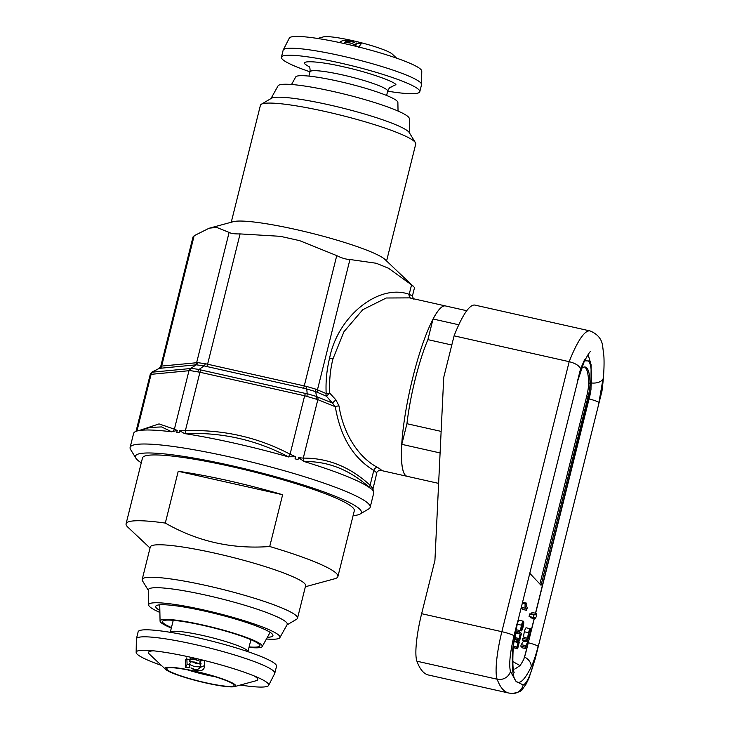 <?xml version="1.0" encoding="UTF-8"?>
<svg xmlns="http://www.w3.org/2000/svg" width="730" height="730" viewBox="0 0 730 730"><rect width="100%" height="100%" fill="white"/><g stroke="black" fill="none" stroke-linecap="round" stroke-linejoin="round"><path stroke-width="1.09" d="M601.693 391.417L598.928 402.495L602.998 378.906L601.976 391.061C603.719 377.51 604.367 366.04 603.92 356.641L602.715 346.613C602.004 339.331 597.779 334.103 590.05 330.936A94.599 17.63 -77.3 0 0 569.181 361.678C575.55 363.312 579.337 365.73 580.533 368.942L584.703 359.479C582.23 364.671 579.912 371.515 577.768 380.02L580.533 368.942M438.63 483.388L407.194 476.334A87.317 16.279 -77.3 0 1 405.36 475.221A87.317 16.279 -77.3 0 1 401.792 444.342L440.099 452.947M529.779 573.296L541.058 585.277L588.106 396.591A14.554 2.71 102.7 0 0 590.013 383.268A72.763 13.56 102.7 0 0 586.792 367.966A72.763 13.56 102.7 0 0 585.259 367.035A72.763 13.56 102.7 0 0 581.336 368.65M539.899 584.036L586.71 396.271A14.554 2.71 102.7 0 0 588.617 382.958A72.763 13.56 102.7 0 0 585.396 367.655A72.763 13.56 102.7 0 0 584.538 366.98M530.071 630.118L530.007 634.27C529.396 636.478 528.903 637.363 528.538 636.943L528.739 632.901L529.925 630.136M530.007 634.27L528.511 633.941M522.972 622.58L522.917 626.741C522.306 628.941 521.813 629.826 521.439 629.415L521.649 625.364L522.826 622.599M522.917 626.741L521.421 626.404M519.477 633.22L520.198 633.978L519.076 638.513L520.39 634.178L520.901 634.726L519.76 640.228L521.439 633.494L519.833 631.797L519.477 633.22L515.298 632.28L516.019 633.038L520.198 633.978M530.546 628.776C530.017 628.43 529.35 629.744 528.557 632.709C527.836 635.839 527.708 637.728 528.182 638.367L523.994 637.427L528.182 638.367C528.702 638.796 529.378 637.491 530.199 634.461C530.929 631.267 531.048 629.37 530.546 628.776L526.357 627.837C525.828 627.49 525.162 628.804 524.368 631.769C523.647 634.899 523.519 636.788 523.994 637.427M535.273 617.352L534.962 618.775L536.733 616.029L536.121 613.373L535.82 614.797L533.803 614.87L533.256 617.425L535.273 617.352M525.025 608.218L525.408 606.876L526.549 610.298L527.233 607.889L526.093 604.467L526.476 603.126L525.08 603.646L525.025 608.218L521.284 607.378M526.576 640.748L527.772 642.026L524.989 647.09L526.595 648.797L526.951 647.373L525.755 646.096L528.529 641.031L526.923 639.325L526.576 640.748L522.388 639.808L523.583 641.086L527.772 642.026M523.456 621.239C522.926 620.892 522.26 622.206 521.457 625.172C520.736 628.302 520.618 630.191 521.083 630.83L516.904 629.89L521.083 630.83C521.612 631.258 522.288 629.953 523.1 626.924C523.839 623.73 523.957 621.832 523.456 621.239L519.267 620.299C518.738 619.952 518.072 621.267 517.278 624.232C516.557 627.362 516.429 629.251 516.904 629.89M517.351 641.752L518.072 642.519L516.94 647.045L518.254 642.719L518.774 643.258L517.634 648.76L519.313 642.035L517.707 640.329L517.351 641.752L513.856 640.967M516.019 633.038L514.887 637.573L519.076 638.513M514.887 637.573L519.258 638.704M520.28 634.589L520.901 634.726M515.69 637.901L515.389 639.088L519.577 640.027M515.389 639.088L519.76 640.228M515.298 632.28L515.654 630.857L519.833 631.797M528.557 632.709L524.368 631.769M536.121 613.373L531.942 612.433L531.632 613.857L535.82 614.797M531.632 613.857L529.624 613.93L533.803 614.87M529.624 613.93L529.067 616.485L533.256 617.425M530.975 616.914L530.774 617.836L534.962 618.775M522.561 602.25L526.476 603.126M522.37 603.035L525.08 603.646M521.731 607.479L522.361 609.358L526.549 610.298M523.583 641.086L521.183 644.645L525.372 645.585M521.183 644.645L520.809 646.15L524.989 647.09M520.809 646.15L522.406 647.857L526.595 648.797M522.388 639.808L522.744 638.385L526.923 639.325M521.457 625.172L517.278 624.232M513.792 641.478L518.072 642.519M513.299 646.233L516.94 647.045M513.883 641.579L513.683 642.409M513.29 646.379L517.132 647.245M518.154 643.121L518.774 643.258M513.555 646.442L513.263 647.629L517.451 648.568M513.263 647.629L517.634 648.76M514.057 639.517L517.707 640.329M534.159 618.593L525.39 653.77A7.273 0.894 14 0 1 525.472 653.97L523.766 659.309A73.392 13.678 -77.3 0 1 520.034 665.614L514.76 669.1M401.792 444.342L406.938 423.71L441.13 431.393M421.639 613.693L501.857 631.696L569.181 361.678L454.087 335.837L443.73 377.383L434.925 560.385L421.639 613.693A43.663 8.139 102.7 0 0 416.921 661.207A276.515 51.538 102.7 0 0 428.537 675.031L508.755 693.035A276.515 51.538 -77.3 0 1 502.933 689.503A276.515 51.538 -77.3 0 1 497.139 679.21A43.663 8.139 -77.3 0 1 501.857 631.696A10.914 1.341 14 0 1 513.993 635.821L516.977 623.858L512.907 647.446C511.511 665.888 512.551 677.184 516.019 681.345L510.452 671.454A10.914 10.302 159.9 0 1 497.139 679.21L416.921 661.207M451.806 344.998L427.899 339.632L433.045 319.001L458.778 324.777M379.865 470.193L407.194 476.334A87.317 16.279 -77.3 0 1 412.961 376.935A87.317 16.279 -77.3 0 1 445.455 305.934A87.317 16.279 102.7 0 0 433.045 319.001M427.899 339.632A72.763 13.56 102.7 0 0 406.938 423.71A72.763 13.56 102.7 0 1 415.188 379.308A72.763 13.56 102.7 0 1 427.899 339.632M590.05 330.936L474.947 305.103A94.599 17.63 102.7 0 0 454.087 335.837M193.158 237.442L194.153 235.726L208.963 228.298L233.317 221.674A80.044 9.837 14 0 1 311.044 233.089A80.044 9.837 14 0 1 385.038 259.497L413.855 286.917M386.59 260.957L415.744 144.029A80.044 9.837 -166 0 0 415.443 142.697A80.044 9.837 -166 0 0 414.813 141.885A80.044 9.837 -166 0 0 337.944 114.491A80.044 9.837 -166 0 0 261.303 104.262A80.044 9.837 -166 0 0 260.418 105.293L231.255 222.23M415.443 142.697L409.293 132.632A71.576 8.796 -166 0 0 408.727 131.911A71.576 8.796 -166 0 0 339.988 107.41A71.576 8.796 -166 0 0 271.469 98.267L261.303 104.262M216.691 227.441L209.711 228.107L216.691 227.441L229.12 232.386C230.89 233.518 234.549 234.029 240.088 233.91L280.338 236.319L299.629 240.645L336.749 255.609C341.74 258.091 346.139 259.396 349.944 259.506L376.196 263.247L388.506 268.248L413.609 286.361M409.585 133.115L409.302 118.589A67.671 8.313 -166 0 0 408.481 117.055A67.671 8.313 -166 0 0 340.509 93.175A67.671 8.313 -166 0 0 278.048 85.857L270.976 98.55M409.566 297.876L386.252 298.004L362.774 309.693L343.958 331.721L332.926 358.968C330.179 370 329.12 381.398 329.759 393.16L335.9 399.848L338.985 405.898C343.1 432.552 357.499 456.761 377.456 467.392C381.325 469.591 382.219 470.54 380.129 470.23L379.928 470.193M376.014 472.803L376.662 472.474L373.787 470.43C353.137 457.911 340.317 436.686 335.326 406.738L332.46 403.06L335.9 399.848M371.962 489.711A14.554 1.788 14 0 1 372.3 489.994A14.554 1.788 14 0 1 372.455 490.241A123.708 15.202 -166 0 0 372.218 489.976A123.708 15.202 -166 0 0 371.962 489.711L372.464 487.677L370.365 488.288C350.418 470.102 328.463 461.187 304.501 461.552L304.182 461.543A123.708 15.202 14 0 1 370.63 488.525M141.282 462.802A116.426 14.308 14 0 1 135.862 458.139L130.579 449.498A123.708 15.202 14 0 1 130.113 447.435A123.708 15.202 14 0 1 231.209 457.254A123.708 15.202 14 0 1 368.723 503.992A123.708 15.202 14 0 1 370.174 507.295L373.66 493.279A123.708 15.202 14 0 0 373.24 491.299L372.966 488.206L372.455 490.241M372.966 488.206L372.327 487.603M398.042 111.051L397.877 102.401A52.66 6.47 -166 0 0 338.693 81.313A52.66 6.47 -166 0 0 295.732 76.933L291.526 84.488M304.182 461.543L298.515 457.655L298.004 459.681L295.048 458.814L295.559 456.779L288.25 456.752C256.011 439.825 221.619 432.105 185.055 433.584L184.571 433.593A123.708 15.202 14 0 1 288.678 456.971M184.571 433.593L179.689 430.764L179.188 432.799L176.724 432.452L177.235 430.426L171.687 431.804L161.576 426.931L150.125 427.433L137.185 430.955A123.708 15.202 14 0 1 171.687 431.804M130.113 447.435L133.608 433.428A123.708 15.202 14 0 1 137.185 430.955M135.862 458.139A116.426 14.308 14 0 1 230.58 465.448A116.426 14.308 14 0 1 360.063 514.039A116.426 14.308 14 0 1 353.101 515.608M370.174 507.295A123.708 15.202 14 0 1 368.787 508.892L360.063 514.039M150.033 548.029L127.85 527.169A109.153 13.414 14 0 1 127.358 526.677A109.153 13.414 14 0 1 126.08 523.766A109.153 13.414 14 0 1 165.308 523.072L178.22 471.288A109.153 13.414 14 0 1 282.629 494.73L269.717 546.514A109.153 13.414 14 0 1 336.621 573.661A109.153 13.414 14 0 1 337.899 576.581A109.153 13.414 14 0 1 334.732 578.753L305.359 586.756M337.899 576.581L354.305 510.781A109.153 13.414 -166 0 0 353.028 507.861A109.153 13.414 -166 0 0 241.639 468.925A109.153 13.414 -166 0 0 142.487 457.965L126.08 523.766M148.345 590.387L142.487 580.806A80.044 9.837 14 0 1 142.186 579.474L150.289 546.989A80.044 9.837 14 0 1 222.997 555.028A80.044 9.837 14 0 1 304.684 583.58A80.044 9.837 14 0 1 305.624 585.716L297.521 618.201A80.044 9.837 14 0 1 296.626 619.232L286.954 624.944M269.717 546.514C232.268 549.316 197.465 541.505 165.308 523.072M142.186 579.474A80.044 9.837 14 0 1 207.603 585.825A80.044 9.837 14 0 1 296.581 616.065A80.044 9.837 14 0 1 297.521 618.201M159.888 612.452A67.671 8.313 14 0 1 148.628 604.914L148.345 589.977A71.576 8.796 14 0 1 206.864 595.361A71.576 8.796 14 0 1 287.155 624.588L279.882 637.637A67.671 8.313 14 0 1 266.413 639.005M148.628 604.914A67.671 8.313 14 0 1 203.971 610.006A67.671 8.313 14 0 1 279.882 637.637M310.004 71.814A71.312 8.76 14 0 1 281.406 57.214A71.312 8.76 14 0 1 339.687 62.871A71.312 8.76 14 0 1 419.786 91.715A71.312 8.76 14 0 1 387.676 91.186M419.786 91.715L421.538 84.707A71.312 8.76 -166 0 0 421.566 84.452A71.312 8.76 -166 0 0 341.43 55.863A71.312 8.76 -166 0 0 283.24 49.968A71.312 8.76 -166 0 0 283.149 50.206L281.406 57.214M421.566 84.452L421.776 71.12A68.291 8.395 -166 0 0 345.034 43.745A68.291 8.395 -166 0 0 289.317 38.097L283.24 49.968M159.852 610.472A60.398 7.419 14 0 1 156.43 608.008A60.398 7.419 14 0 1 155.727 606.402A60.398 7.419 14 0 1 210.587 612.461A60.398 7.419 14 0 1 272.226 634.005A60.398 7.419 14 0 1 272.929 635.62A60.398 7.419 14 0 1 267.372 637.281M396.6 58.145L392.293 54.102A36.381 4.471 -166 0 0 352.015 40.515A36.381 4.471 -166 0 0 323.335 36.901L317.632 38.462M339.569 42.541L339.87 42.157C342.133 40.177 346.047 39.812 351.614 41.062L354.862 42.742L351.294 41.491C348.009 41.044 345.737 41.364 344.469 42.44L350.208 42.96L355.145 44.84L356.477 43.052L361.213 43.764L358.53 47.304M171.331 628.019A52.66 6.47 14 0 1 160.062 621.093L159.751 605.407A56.758 6.971 14 0 1 159.97 604.805M160.062 621.093A52.66 6.47 14 0 1 203.123 625.062A52.66 6.47 14 0 1 262.198 646.561A52.66 6.47 14 0 1 248.994 647.382M269.927 632.226A56.758 6.971 14 0 1 269.835 632.855L262.198 646.561M171.45 627.554A50.206 6.168 14 0 1 162.699 621.075A50.206 6.168 14 0 1 203.497 625.464A50.206 6.168 14 0 1 259.88 645.311A50.206 6.168 14 0 1 249.112 646.917M274.781 673.297L276.533 666.289A71.312 8.76 -166 0 0 275.703 664.382A71.312 8.76 -166 0 0 202.922 638.942A71.312 8.76 -166 0 0 138.143 631.788L136.4 638.796A71.312 8.76 14 0 1 201.179 645.95A71.312 8.76 14 0 1 273.951 671.39A71.312 8.76 14 0 1 274.781 673.297A71.312 8.76 14 0 1 274.699 673.534L268.622 685.406A68.291 8.395 14 0 1 240.298 685.041M161.33 665.349A68.291 8.395 14 0 1 136.984 653.961A68.291 8.395 14 0 1 136.154 652.374L136.364 639.042A71.312 8.76 14 0 1 136.4 638.796M136.154 652.374A68.291 8.395 14 0 1 147.615 650.348A68.291 8.395 14 0 1 191.999 657.557A68.291 8.395 14 0 1 259.46 678.234A68.291 8.395 14 0 1 267.91 683.353A68.291 8.395 14 0 1 268.622 685.406M153.583 650.832A56.301 6.917 -166 0 0 149.394 654.126L165.637 669.401A36.381 4.471 14 0 1 194.782 671.153A36.381 4.471 14 0 1 234.595 686.592A36.381 4.471 14 0 1 205.915 682.979A36.381 4.471 14 0 1 165.637 669.401M234.595 686.592L256.111 680.734A56.301 6.917 -166 0 0 253.958 675.852M204.464 666.892C203.734 670.496 200.504 671.591 194.764 670.167L190.959 667.886L194.746 669.383C197.885 669.665 199.655 668.808 200.056 666.818L194.691 666.7L189.38 664.419L189.453 667.695L185.32 667.621L185.447 659.655L194.527 658.606L198.387 660.75L194.545 659.391C191.433 659.026 189.7 659.792 189.335 661.69L194.6 662.064L200.011 664.099L199.938 660.814L204.309 660.294L204.391 667.64M189.526 660.951L189.335 661.69M187.482 669.839A30.56 3.76 -166 0 0 206.772 675.031A30.56 3.76 -166 0 0 215.104 676.728M195.029 671.417A34.766 4.27 -166 0 0 166.778 668.379A34.766 4.27 -166 0 0 205.668 682.714A34.766 4.27 -166 0 0 234.065 685.16A34.766 4.27 -166 0 0 195.029 671.417M190.886 661.188L195.932 663.406L199.4 663.743M186.816 657.849L187.099 664.446L189.38 664.492M199.874 667.548L204.436 665.66M201.005 660.696L200.011 664.099M200.129 663.67L201.033 663.47L199.965 667.284L201.033 663.47M190.703 661.572L189.38 664.419M187.099 664.446L185.32 667.621M344.387 43.59L344.469 42.44M354.88 46.045L355.145 44.84M355.765 46.264L356.477 43.052M178.22 471.288L282.629 494.73M141.145 429.879L159.03 423.911L174.397 429.176A3.641 3.413 -53.9 0 1 171.55 431.704M185.055 433.584A3.641 0.547 88.5 0 0 185.365 430.709L199.938 372.245L189.992 370.548L188.97 370.712L174.397 429.176L177.235 430.426M179.689 430.764L185.365 430.709C222.787 429.34 257.69 437.179 290.075 454.215A3.641 0.766 -63 0 1 288.25 456.752M332.926 358.968L329.632 358.001C326.748 369.645 325.589 381.507 326.173 393.57A3.641 2.728 -67.9 0 0 326.356 396.162L315.67 391.618L306.335 388.862L204.044 365.903L196.288 364.817L159.286 368.358A3.641 3.586 116.9 0 0 161.029 366.132L197.629 362.637L205.386 363.713L306.545 386.425L315.88 389.181L326.173 393.57L329.759 393.16L326.356 396.162L332.46 403.06L317.659 397.056A3.641 2.728 112.1 0 1 317.842 399.648L304.647 395.751L290.075 454.215L295.559 456.779M304.501 461.552A3.641 2.756 90.5 0 1 303.269 458.112C327.989 457.956 350.263 466.999 370.101 485.24L372.464 487.677M298.515 457.655L303.269 458.112L317.842 399.648L335.326 406.738A3.641 1.131 171.7 0 1 338.985 405.898M150.261 374.344L152.086 372.008L152.67 372.145A3.641 3.413 84.5 0 0 151.092 374.335L150.261 374.344L136.045 431.32M370.365 488.288A3.641 2.537 131.7 0 1 370.101 485.24L373.787 470.43A3.641 2.683 119.3 0 1 377.456 467.392M152.086 372.008L159.286 368.358L152.223 372.099A3.641 3.586 116.9 0 0 150.48 374.326M189.992 370.548A3.641 3.066 -105.4 0 1 191.333 368.358L199.089 369.444A3.641 1.296 111.2 0 0 197.748 371.625M306.965 396.153L307.175 393.707L316.51 396.463A3.641 2.217 121.3 0 1 316.3 398.909M152.67 372.145L190.557 368.522L196.288 364.817A3.641 3.066 74.6 0 0 197.629 362.637M200.723 369.937L305.432 393.443A3.641 0.675 102.7 0 0 304.647 395.751L199.938 372.245A3.641 0.675 -77.3 0 1 200.723 369.937L199.089 369.444L204.044 365.903A3.641 1.296 111.2 0 0 205.386 363.713M305.432 393.443L307.175 393.707L306.545 386.425M317.659 397.056L316.51 396.463L315.67 391.618A3.641 2.217 121.3 0 1 315.88 389.181M329.632 358.001C337.789 316.3 378.651 283.258 409.192 294.327L412.432 295.978M410.762 298.141A3.641 2.765 104.6 0 1 409.192 294.327L411.629 284.554M299.629 240.645L280.338 236.319M388.506 268.248L376.196 263.247M514.157 672.376C512.779 670.286 512.496 661.48 513.318 645.968A10.914 6.488 -175.4 0 1 512.907 647.446M584.593 360.802L588.535 360.958C591.437 364.507 592.167 374.289 590.725 390.295L535.501 613.227M587.632 355.318L588.973 357.472L591.099 364.799L590.999 389.418A7.273 4.024 -174.6 0 1 590.725 390.295M535.145 658.296C530.746 674.876 526.75 683.755 523.154 684.95L516.019 681.345C519.678 684.758 524.733 679.931 531.203 666.873C533.676 661.681 535.984 654.837 538.129 646.333L535.145 658.296A10.914 1.341 14 0 1 535.273 658.588L601.967 391.098M591.501 382.976A10.914 6.488 4.6 0 0 602.998 378.906M598.928 402.495A10.914 1.341 -166 0 0 589.064 398.918M577.768 380.02A10.914 1.341 14 0 1 577.895 380.312L584.064 361.898A10.914 8.404 -154.1 0 0 584.703 359.479M588.106 396.591L586.71 396.271M590.013 383.268L588.617 382.958M535.619 613.264L589.94 395.423A7.273 0.894 -166 0 0 589.849 395.222M525.39 653.77L523.766 659.309M520.034 665.614L512.77 661.526M516.858 624.342A10.914 1.341 -166 0 0 517.105 624.15A10.914 1.341 -166 0 0 516.977 623.858M587.905 354.88A72.763 13.56 -77.3 0 1 588.645 356.861M524.633 657.082A10.914 8.404 25.9 0 1 531.203 666.873M538.129 646.333A10.914 1.341 -166 0 0 528.274 642.747M510.452 671.454C508.837 664.729 510.014 652.857 513.993 635.821M523.154 684.95A10.914 10.722 93.1 0 1 512.104 693.5C518.601 692.451 522.142 690.89 522.735 688.801L526.056 684.138L528.912 678.307L535.273 658.588M386.599 95.475L387.685 91.15A40.022 4.918 -166 0 0 387.21 90.082A40.022 4.918 -166 0 0 342.726 74.962A40.022 4.918 -166 0 0 310.013 71.786C310.25 68.921 309.849 67.096 308.808 66.302L308.708 66.202M309.301 66.95L305.259 64.286C299.884 60.024 320.251 61.356 343.355 66.777C365.922 71.604 394.017 81.158 395.934 84.644L390.587 87.217M173.247 620.327L170.263 632.317A40.022 4.918 14 0 1 206.736 636.396A40.022 4.918 14 0 1 247.452 650.64A40.022 4.918 14 0 1 247.926 651.68L250.919 639.69M186.451 658.551L185.137 661.042M190.557 368.522A3.641 3.413 84.5 0 0 188.97 370.712L151.092 374.335L136.957 431.019M160.034 368.422A3.641 3.413 84.5 0 0 161.613 366.232L194.153 235.726M229.12 232.386L196.58 362.892A3.641 3.413 -95.5 0 1 195.001 365.082M206.772 366.725A3.641 0.675 102.7 0 0 207.548 364.416L240.088 233.91M336.749 255.609L304.209 386.124A3.641 0.675 -77.3 0 1 303.424 388.424M317.587 392.603A3.641 2.728 112.1 0 1 317.404 390.012L349.944 259.506M589.94 395.423L590.999 389.418M513.318 645.968L517.105 624.15L577.895 380.312M525.472 653.97L534.287 618.62M508.755 693.035L512.104 693.5M584.064 361.898C587.577 355.227 589.74 351.75 590.552 351.468M466.744 310.715L409.466 297.858M379.874 470.175L380.02 470.193C380.522 469.344 376.06 472.091 376.844 472.794L372.893 489.237M189.526 660.942L191.014 657.657M391.499 86.824C390.86 87.627 389.966 85.967 387.685 91.15M308.936 76.112L310.013 71.786M159.03 368.321L160.846 366.004L193.021 236.931M413.435 299.045L412.441 295.942L414.576 287.374"/></g></svg>
